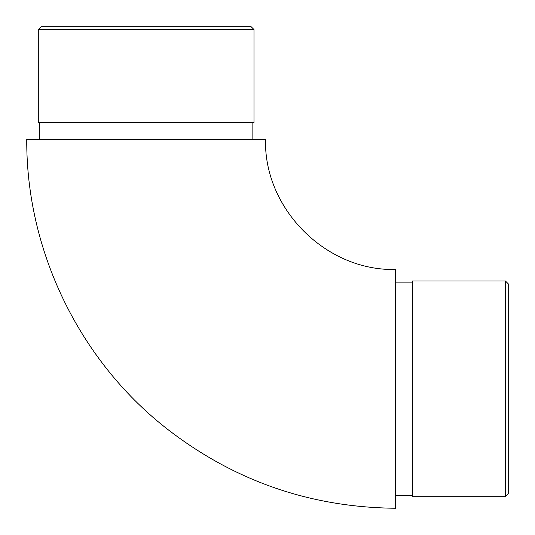<?xml version="1.0" encoding="UTF-8"?>
<svg xmlns="http://www.w3.org/2000/svg" width="535" height="535" viewBox="0 0 535 535"><rect width="100%" height="100%" fill="white"/><g stroke="black" fill="none" stroke-linecap="round" stroke-linejoin="round"><path stroke-width="0.8" d="M265.527 139.381L26.75 139.381C26.101 249.731 78.471 358.784 164.987 427.258C232.672 480.43 309.551 507.427 395.619 508.25L395.619 269.473C326.103 271.265 263.735 208.897 265.527 139.381M412.512 388.858L412.512 496.707L505.435 496.707L505.435 281.015L412.512 281.015L412.512 388.858M505.435 281.015L508.25 283.831L508.25 493.892L505.435 496.707M252.861 122.488L252.861 139.381M38.293 122.488L253.985 122.488L253.985 29.565L38.293 29.565L38.293 122.488M38.293 29.565L41.108 26.75L251.169 26.75L253.985 29.565M412.512 282.139L395.619 282.139M412.512 495.577L395.619 495.577M39.423 122.488L39.423 139.381"/></g></svg>
